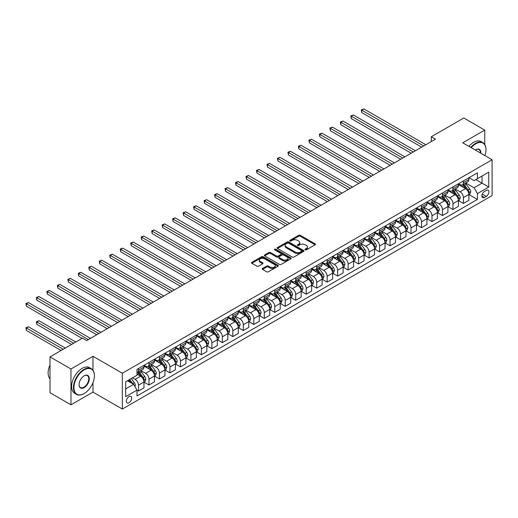 <?xml version="1.0" encoding="UTF-8"?>
<svg xmlns="http://www.w3.org/2000/svg" width="518" height="518" viewBox="0 0 518 518"><rect width="100%" height="100%" fill="white"/><g stroke="black" fill="none" stroke-linecap="round" stroke-linejoin="round"><path stroke-width="0.78" d="M305.225 249.851A0.816 0.473 0 0 0 306.378 249.851L315.119 244.8A1.165 0.673 0 0 0 315.462 244.328A1.165 0.673 0 0 0 315.119 243.855L300.304 235.301A1.165 0.673 0 0 0 298.659 235.301L289.918 240.346A0.816 0.473 0 0 0 289.679 240.682A0.816 0.473 0 0 0 289.918 241.012A0.816 0.473 0 0 0 291.071 241.012L292.197 240.358A3.723 2.15 0 0 1 297.468 240.358L298.705 241.071A3.723 2.15 0 0 1 299.792 242.592A3.723 2.15 0 0 1 298.705 244.114L297.572 244.768A0.816 0.473 0 0 0 297.332 245.098A0.816 0.473 0 0 0 297.572 245.435A0.816 0.473 0 0 0 298.724 245.435L299.857 244.781A3.723 2.15 0 0 1 305.121 244.781L306.358 245.493A3.723 2.15 0 0 1 307.446 247.015A3.723 2.15 0 0 1 306.358 248.536L305.225 249.184A0.816 0.473 0 0 0 304.985 249.521A0.816 0.473 0 0 0 305.225 249.851L305.225 249.184M129.034 402.764A3.794 2.189 120 0 0 131.514 399.423A3.794 2.189 120 0 0 130.931 396.38A3.794 2.189 120 0 0 129.034 396.568A3.794 2.189 120 0 0 126.554 399.915A3.794 2.189 120 0 0 127.137 402.952A3.794 2.189 120 0 0 129.034 402.764M262.529 268.466A1.165 0.673 0 0 0 262.186 268.939A1.165 0.673 0 0 0 262.529 269.418L266.686 271.814A1.165 0.673 0 0 0 268.33 271.814L278.043 266.213A1.165 0.673 0 0 0 278.386 265.734A1.165 0.673 0 0 0 278.043 265.261L263.228 256.708A1.165 0.673 0 0 0 261.584 256.708L251.871 262.315A1.165 0.673 0 0 0 251.528 262.788A1.165 0.673 0 0 0 251.871 263.267L256.889 266.161A1.165 0.673 0 0 0 258.54 266.161L262.697 263.766A1.165 0.673 0 0 0 263.034 263.286A1.165 0.673 0 0 0 262.697 262.814L260.204 261.376A3.114 1.8 0 0 1 259.291 260.107A3.114 1.8 0 0 1 261.214 258.443A3.114 1.8 0 0 1 264.607 258.832L274.359 264.465A3.114 1.8 0 0 1 275.272 265.734A3.114 1.8 0 0 1 273.349 267.398A3.114 1.8 0 0 1 269.956 267.003L268.33 266.071A1.165 0.673 0 0 0 266.686 266.071L262.529 268.466L262.529 269.418L266.686 267.035L266.686 266.071M92.981 356.293L70.966 368.997L50.006 356.896L50.006 392.722L70.966 404.823L92.981 392.113L122.326 409.058L122.326 373.232L92.981 356.293L92.981 370.24M484.764 144.483L484.764 130.096L462.755 142.806L492.1 159.745L122.326 373.232M484.764 130.096L463.798 117.994L431.313 136.752L431.313 141.595M50.006 356.896L82.498 338.137L86.687 340.559L435.502 139.174L431.313 136.752M292.281 257.038A1.165 0.673 0 0 0 293.926 257.038L303.639 251.431A1.165 0.673 0 0 0 303.982 250.958A1.165 0.673 0 0 0 303.639 250.479L288.824 241.932A1.165 0.673 0 0 0 287.179 241.932L277.467 247.533A1.165 0.673 0 0 0 277.124 248.012A1.165 0.673 0 0 0 277.467 248.485L292.281 257.038M274.954 250.026A0.816 0.473 0 0 1 275.783 250.142L275.783 249.177L290.844 257.873A1.165 0.673 0 0 1 291.181 258.346A1.165 0.673 0 0 1 290.844 258.819L281.132 264.426A1.165 0.673 0 0 1 279.487 264.426L264.672 255.873L264.672 254.927A1.165 0.673 0 0 0 264.329 255.4A1.165 0.673 0 0 0 264.672 255.873M264.672 254.927L268.823 252.525A1.165 0.673 0 0 1 270.474 252.525L276.482 255.996A1.165 0.673 0 0 0 278.127 255.996L280.885 254.403A1.165 0.673 0 0 0 281.222 253.924A1.165 0.673 0 0 0 280.885 253.451L274.631 249.838A0.816 0.473 0 0 1 274.391 249.508A0.816 0.473 0 0 1 274.89 249.074A0.816 0.473 0 0 1 275.783 249.177M486.311 190.391L484.472 191.459A3.678 2.124 120 0 0 482.07 194.697A3.678 2.124 120 0 0 482.634 197.643A3.678 2.124 120 0 0 484.472 197.462L486.311 196.393A3.678 2.124 120 0 0 488.714 193.156A3.678 2.124 120 0 0 488.15 190.21A3.678 2.124 120 0 0 486.311 190.391M122.326 409.058L492.1 195.571L492.1 159.745M468.997 177.68L474.074 180.614L477.428 178.678L477.428 172.818L136.998 369.36L136.998 375.22L125.68 381.753L125.68 396.665L136.998 390.132L136.998 395.985L477.428 199.443L477.428 193.59L474.074 187.775L465.734 182.964M477.428 178.678L488.746 172.138L488.746 187.05L477.428 193.59M70.966 368.997L70.966 404.823M475.835 179.597L482.038 183.178L482.038 176.016L488.746 172.138M474.074 187.775L482.038 183.178L488.746 187.05M125.68 388.921L133.644 384.324L127.441 380.736M136.998 390.177L138.507 391.051L138.507 385.191A4.746 2.739 -120 0 0 135.153 379.383L132.472 377.836M138.507 391.051L143.959 387.904L143.959 382.044A4.746 2.739 -120 0 0 140.605 376.236L136.998 374.158M144.088 382.167L148.99 384.997L148.99 379.144A4.746 2.739 -120 0 0 145.636 373.329L140.818 370.551M148.99 384.997L154.442 381.85L154.442 375.997A4.746 2.739 -120 0 0 151.088 370.182L143.959 366.071M154.565 376.113L159.473 378.949L159.473 373.089A4.746 2.739 -120 0 0 156.119 367.281L151.301 364.497M159.473 378.949L164.925 375.803L164.925 369.943A4.746 2.739 -120 0 0 161.571 364.135L154.442 360.016M165.048 370.066L169.949 372.895L169.949 367.035A4.746 2.739 -120 0 0 166.595 361.227L161.784 358.45M169.949 372.895L175.401 369.748L175.401 363.895A4.746 2.739 -120 0 0 172.047 358.08L164.925 353.969M175.531 364.012L180.432 366.848L180.432 360.988A4.746 2.739 -120 0 0 177.078 355.18L172.261 352.395M180.432 366.848L185.884 363.701L185.884 357.841A4.746 2.739 -120 0 0 182.53 352.033L175.401 347.915M186.007 357.964L190.915 360.793L190.915 354.934A4.746 2.739 -120 0 0 187.561 349.126L182.744 346.348M190.915 360.793L196.367 357.647L196.367 351.787A4.746 2.739 -120 0 0 193.013 345.979L185.884 341.867M196.49 351.91L201.398 354.739L201.398 348.886A4.746 2.739 -120 0 0 198.044 343.078L193.227 340.294M201.398 354.739L206.844 351.599L206.844 345.739A4.746 2.739 -120 0 0 203.49 339.931L196.367 335.813M206.973 345.862L211.875 348.692L211.875 342.832A4.746 2.739 -120 0 0 208.521 337.024L203.71 334.246M211.875 348.692L217.327 345.545L217.327 339.685A4.746 2.739 -120 0 0 213.973 333.877L206.844 329.765M217.45 339.808L222.358 342.638L222.358 336.784A4.746 2.739 -120 0 0 219.004 330.976L214.187 328.192M222.358 342.638L227.81 339.491L227.81 333.637A4.746 2.739 -120 0 0 224.456 327.829L217.327 323.711M227.933 333.754L232.841 336.59L232.841 330.73A4.746 2.739 -120 0 0 229.487 324.922L224.67 322.144M232.841 336.59L238.286 333.443L238.286 327.583A4.746 2.739 -120 0 0 234.932 321.775L227.81 317.663M238.416 327.706L243.318 330.536L243.318 324.682A4.746 2.739 -120 0 0 239.964 318.868L235.153 316.09M243.318 330.536L248.769 327.389L248.769 321.536A4.746 2.739 -120 0 0 245.415 315.721L238.286 311.609M248.899 321.652L253.801 324.488L253.801 318.628A4.746 2.739 -120 0 0 250.447 312.82L245.629 310.042M253.801 324.488L259.253 321.341L259.253 315.481A4.746 2.739 -120 0 0 255.898 309.673L248.769 305.555M259.376 315.604L264.284 318.434L264.284 312.581A4.746 2.739 -120 0 0 260.93 306.766L256.112 303.988M264.284 318.434L269.736 315.287L269.736 309.434A4.746 2.739 -120 0 0 266.381 303.619L259.253 299.508M269.859 309.55L274.767 312.386L274.767 306.526A4.746 2.739 -120 0 0 271.413 300.718L266.595 297.934M274.767 312.386L280.212 309.24L280.212 303.38A4.746 2.739 -120 0 0 276.858 297.572L269.736 293.453M280.342 303.503L285.243 306.332L285.243 300.472A4.746 2.739 -120 0 0 281.889 294.664L277.078 291.887M285.243 306.332L290.695 303.185L290.695 297.326A4.746 2.739 -120 0 0 287.341 291.517L280.212 287.406M290.818 297.449L295.726 300.285L295.726 294.425A4.746 2.739 -120 0 0 292.372 288.617L287.555 285.832M295.726 300.285L301.178 297.138L301.178 291.278A4.746 2.739 -120 0 0 297.824 285.47L290.695 281.352M301.301 291.401L306.209 294.23L306.209 288.371A4.746 2.739 -120 0 0 302.855 282.563L298.038 279.785M306.209 294.23L311.655 291.084L311.655 285.224A4.746 2.739 -120 0 0 308.301 279.416L301.178 275.304M311.784 285.347L316.686 288.176L316.686 282.323A4.746 2.739 -120 0 0 313.332 276.515L308.521 273.731M316.686 288.176L322.138 285.029L322.138 279.176A4.746 2.739 -120 0 0 318.784 273.368L311.655 269.25M322.261 279.299L327.169 282.129L327.169 276.269A4.746 2.739 -120 0 0 323.815 270.461L318.997 267.683M327.169 282.129L332.621 278.982L332.621 273.122A4.746 2.739 -120 0 0 329.267 267.314L322.138 263.202M332.744 273.245L337.652 276.075L337.652 270.221A4.746 2.739 -120 0 0 334.298 264.407L329.48 261.629M337.652 276.075L343.097 272.928L343.097 267.074A4.746 2.739 -120 0 0 339.75 261.266L332.621 257.148M343.227 267.191L348.128 270.027L348.128 264.167A4.746 2.739 -120 0 0 344.774 258.359L339.963 255.581M348.128 270.027L353.58 266.88L353.58 261.02A4.746 2.739 -120 0 0 350.226 255.212L343.097 251.094M353.71 261.143L358.611 263.973L358.611 258.119A4.746 2.739 -120 0 0 355.257 252.305L350.44 249.527M358.611 263.973L364.063 260.826L364.063 254.973A4.746 2.739 -120 0 0 360.709 249.158L353.58 245.046M364.186 255.089L369.094 257.925L369.094 252.065A4.746 2.739 -120 0 0 365.74 246.257L360.923 243.473M369.094 257.925L374.546 254.778L374.546 248.918A4.746 2.739 -120 0 0 371.192 243.11L364.063 238.992M374.669 249.041L379.577 251.871L379.577 246.011A4.746 2.739 -120 0 0 376.223 240.203L371.406 237.425M379.577 251.871L385.023 248.724L385.023 242.864A4.746 2.739 -120 0 0 381.669 237.056L374.546 232.945M385.152 242.987L390.054 245.823L390.054 239.964A4.746 2.739 -120 0 0 386.7 234.155L381.889 231.371M390.054 245.823L395.506 242.677L395.506 236.817A4.746 2.739 -120 0 0 392.152 231.009L385.023 226.89M395.629 236.94L400.537 239.769L400.537 233.909A4.746 2.739 -120 0 0 397.183 228.101L392.366 225.324M400.537 239.769L405.989 236.622L405.989 230.763A4.746 2.739 -120 0 0 402.635 224.954L395.506 220.843M406.112 230.886L411.02 233.715L411.02 227.862A4.746 2.739 -120 0 0 407.666 222.054L402.849 219.269M411.02 233.715L416.466 230.575L416.466 224.715A4.746 2.739 -120 0 0 413.111 218.907L405.989 214.789M416.595 224.838L421.497 227.667L421.497 221.808A4.746 2.739 -120 0 0 418.143 216L413.332 213.222M421.497 227.667L426.949 224.521L426.949 218.661A4.746 2.739 -120 0 0 423.594 212.853L416.466 208.741M427.078 218.784L431.98 221.613L431.98 215.76A4.746 2.739 -120 0 0 428.626 209.952L423.808 207.168M431.98 221.613L437.432 218.466L437.432 212.613A4.746 2.739 -120 0 0 434.078 206.805L426.949 202.687M437.555 212.73L442.463 215.566L442.463 209.706A4.746 2.739 -120 0 0 439.109 203.898L434.291 201.12M442.463 215.566L447.915 212.419L447.915 206.559A4.746 2.739 -120 0 0 444.561 200.751L437.432 196.639M448.038 206.682L452.946 209.512L452.946 203.658A4.746 2.739 -120 0 0 449.592 197.844L444.774 195.066M452.946 209.512L458.391 206.365L458.391 200.511A4.746 2.739 -120 0 0 455.037 194.697L447.915 190.585M458.521 200.628L463.422 203.464L463.422 197.604A4.746 2.739 -120 0 0 460.068 191.796L455.257 189.012M463.422 203.464L468.874 200.317L468.874 194.457A4.746 2.739 -120 0 0 465.52 188.649L458.391 184.531M458.521 183.735L460.068 184.628A4.746 2.739 -120 0 0 462.445 184.868A4.746 2.739 -120 0 0 463.422 182.692L463.422 180.905M448.038 189.789L449.592 190.682A4.746 2.739 -120 0 0 451.961 190.915A4.746 2.739 -120 0 0 452.946 188.746L452.946 186.953M437.555 195.836L439.109 196.73A4.746 2.739 -120 0 0 441.478 196.969A4.746 2.739 -120 0 0 442.463 194.794L442.463 193.007M427.078 201.891L428.626 202.784A4.746 2.739 -120 0 0 430.995 203.017A4.746 2.739 -120 0 0 431.98 200.848L431.98 199.054M416.595 207.938L418.143 208.838A4.746 2.739 -120 0 0 420.519 209.071A4.746 2.739 -120 0 0 421.497 206.896L421.497 205.109M406.112 213.992L407.666 214.886A4.746 2.739 -120 0 0 410.036 215.119A4.746 2.739 -120 0 0 411.02 212.95L411.02 211.156M395.629 220.04L397.183 220.94A4.746 2.739 -120 0 0 399.553 221.173A4.746 2.739 -120 0 0 400.537 219.004L400.537 217.21M385.152 226.094L386.7 226.988A4.746 2.739 -120 0 0 389.076 227.221A4.746 2.739 -120 0 0 390.054 225.052L390.054 223.264M374.669 232.142L376.223 233.042A4.746 2.739 -120 0 0 378.593 233.275A4.746 2.739 -120 0 0 379.577 231.106L379.577 229.312M364.186 238.196L365.74 239.089A4.746 2.739 -120 0 0 368.11 239.329A4.746 2.739 -120 0 0 369.094 237.153L369.094 235.366M353.71 244.25L355.257 245.143A4.746 2.739 -120 0 0 357.627 245.377A4.746 2.739 -120 0 0 358.611 243.207L358.611 241.414M343.227 250.298L344.774 251.191A4.746 2.739 -120 0 0 347.151 251.431A4.746 2.739 -120 0 0 348.128 249.255L348.128 247.468M332.744 256.352L334.298 257.245A4.746 2.739 -120 0 0 336.668 257.478A4.746 2.739 -120 0 0 337.652 255.309L337.652 253.516M322.261 262.399L323.815 263.299A4.746 2.739 -120 0 0 326.185 263.532A4.746 2.739 -120 0 0 327.169 261.357L327.169 259.57M311.784 268.454L313.332 269.347A4.746 2.739 -120 0 0 315.708 269.58A4.746 2.739 -120 0 0 316.686 267.411L316.686 265.617M301.301 274.501L302.855 275.401A4.746 2.739 -120 0 0 305.225 275.634A4.746 2.739 -120 0 0 306.209 273.465L306.209 271.672M290.818 280.555L292.372 281.449A4.746 2.739 -120 0 0 294.742 281.682A4.746 2.739 -120 0 0 295.726 279.513L295.726 277.719M280.342 286.603L281.889 287.503A4.746 2.739 -120 0 0 284.265 287.736A4.746 2.739 -120 0 0 285.243 285.567L285.243 283.773M269.859 292.657L271.413 293.551A4.746 2.739 -120 0 0 273.782 293.79A4.746 2.739 -120 0 0 274.767 291.615L274.767 289.827M259.376 298.705L260.93 299.605A4.746 2.739 -120 0 0 263.299 299.838A4.746 2.739 -120 0 0 264.284 297.669L264.284 295.875M248.899 304.759L250.447 305.652A4.746 2.739 -120 0 0 252.816 305.892A4.746 2.739 -120 0 0 253.801 303.716L253.801 301.929M238.416 310.813L239.964 311.706A4.746 2.739 -120 0 0 242.34 311.94A4.746 2.739 -120 0 0 243.318 309.77L243.318 307.977M227.933 316.861L229.487 317.754A4.746 2.739 -120 0 0 231.857 317.994A4.746 2.739 -120 0 0 232.841 315.818L232.841 314.031M217.45 322.915L219.004 323.808A4.746 2.739 -120 0 0 221.374 324.041A4.746 2.739 -120 0 0 222.358 321.872L222.358 320.079M206.973 328.962L208.521 329.862A4.746 2.739 -120 0 0 210.897 330.096A4.746 2.739 -120 0 0 211.875 327.926L211.875 326.133M196.49 335.016L198.044 335.91A4.746 2.739 -120 0 0 200.414 336.143A4.746 2.739 -120 0 0 201.398 333.974L201.398 332.18M186.007 341.064L187.561 341.964A4.746 2.739 -120 0 0 189.931 342.197A4.746 2.739 -120 0 0 190.915 340.028L190.915 338.235M175.531 347.118L177.078 348.012A4.746 2.739 -120 0 0 179.448 348.251A4.746 2.739 -120 0 0 180.432 346.076L180.432 344.289M165.048 353.166L166.595 354.066A4.746 2.739 -120 0 0 168.972 354.299A4.746 2.739 -120 0 0 169.949 352.13L169.949 350.336M154.565 359.22L156.119 360.114A4.746 2.739 -120 0 0 158.489 360.353A4.746 2.739 -120 0 0 159.473 358.178L159.473 356.39M144.082 365.274L145.636 366.168A4.746 2.739 -120 0 0 148.006 366.401A4.746 2.739 -120 0 0 148.99 364.232L148.99 362.438M468.997 194.58L477.428 199.443M462.445 184.868L467.89 181.721A4.746 2.739 -120 0 0 468.874 179.545L468.874 177.758M451.961 190.915L457.413 187.769A4.746 2.739 -120 0 0 458.391 185.599L458.391 183.806M441.478 196.969L446.93 193.823A4.746 2.739 -120 0 0 447.915 191.647L447.915 189.86M430.995 203.017L436.447 199.87A4.746 2.739 -120 0 0 437.432 197.701L437.432 195.908M420.519 209.071L425.964 205.924A4.746 2.739 -120 0 0 426.949 203.755L426.949 201.962M410.036 215.119L415.488 211.972A4.746 2.739 -120 0 0 416.466 209.803L416.466 208.009M399.553 221.173L405.005 218.026A4.746 2.739 -120 0 0 405.989 215.857L405.989 214.064M389.076 227.221L394.522 224.08A4.746 2.739 -120 0 0 395.506 221.905L395.506 220.118M378.593 233.275L384.045 230.128A4.746 2.739 -120 0 0 385.023 227.959L385.023 226.165M368.11 239.329L373.562 236.182A4.746 2.739 -120 0 0 374.546 234.006L374.546 232.219M357.627 245.377L363.079 242.23A4.746 2.739 -120 0 0 364.063 240.061L364.063 238.267M347.151 251.431L352.596 248.284A4.746 2.739 -120 0 0 353.58 246.108L353.58 244.321M336.668 257.478L342.12 254.332A4.746 2.739 -120 0 0 343.097 252.162L343.097 250.369M326.185 263.532L331.637 260.386A4.746 2.739 -120 0 0 332.621 258.21L332.621 256.423M315.708 269.58L321.154 266.433A4.746 2.739 -120 0 0 322.138 264.264L322.138 262.471M305.225 275.634L310.677 272.487A4.746 2.739 -120 0 0 311.655 270.318L311.655 268.525M294.742 281.682L300.194 278.535A4.746 2.739 -120 0 0 301.178 276.366L301.178 274.572M284.265 287.736L289.711 284.589A4.746 2.739 -120 0 0 290.695 282.42L290.695 280.626M273.782 293.79L279.234 290.643A4.746 2.739 -120 0 0 280.212 288.468L280.212 286.681M263.299 299.838L268.751 296.691A4.746 2.739 -120 0 0 269.736 294.522L269.736 292.728M252.816 305.892L258.268 302.745A4.746 2.739 -120 0 0 259.253 300.569L259.253 298.782M242.34 311.94L247.785 308.793A4.746 2.739 -120 0 0 248.769 306.624L248.769 304.83M231.857 317.994L237.309 314.847A4.746 2.739 -120 0 0 238.286 312.671L238.286 310.884M221.374 324.041L226.826 320.895A4.746 2.739 -120 0 0 227.81 318.725L227.81 316.932M210.897 330.096L216.343 326.949A4.746 2.739 -120 0 0 217.327 324.78L217.327 322.986M200.414 336.143L205.866 332.996A4.746 2.739 -120 0 0 206.844 330.827L206.844 329.034M189.931 342.197L195.383 339.05A4.746 2.739 -120 0 0 196.367 336.881L196.367 335.088M179.448 348.251L184.9 345.105A4.746 2.739 -120 0 0 185.884 342.929L185.884 341.142M168.972 354.299L174.417 351.152A4.746 2.739 -120 0 0 175.401 348.983L175.401 347.19M158.489 360.353L163.941 357.206A4.746 2.739 -120 0 0 164.925 355.031L164.925 353.244M148.006 366.401L153.457 363.254A4.746 2.739 -120 0 0 154.442 361.085L154.442 359.291M136.998 372.643A4.746 2.739 -120 0 0 137.529 372.455L142.974 369.308A4.746 2.739 -120 0 0 143.959 367.132L143.959 365.345M137.529 372.455A4.746 2.739 -120 0 0 138.507 370.279L138.507 368.492M133.644 384.324L136.998 390.132M92.981 392.113L92.981 382.64M305.549 249.967L306.358 249.501A3.723 2.15 0 0 0 307.446 247.98L307.446 247.015M299.792 242.592L299.792 243.564A3.723 2.15 0 0 1 298.705 245.085L297.895 245.545M315.106 244.813L300.304 236.266A1.165 0.673 0 0 0 298.659 236.266L290.242 241.129M303.626 251.444L288.824 242.897A1.165 0.673 0 0 0 287.179 242.897L277.486 248.498M301.58 251.288A0.816 0.473 0 0 0 301.819 250.958A0.816 0.473 0 0 0 301.58 250.621L288.578 243.117A0.816 0.473 0 0 0 287.425 243.117L286.234 243.803A3.723 2.15 0 0 0 285.14 245.325A3.723 2.15 0 0 0 286.234 246.846L295.124 251.981A3.723 2.15 0 0 0 300.388 251.981L301.58 251.288L301.58 252.26A0.816 0.473 0 0 0 301.819 251.923L301.819 250.958M285.14 245.325L285.14 246.296A3.723 2.15 0 0 0 286.234 247.818L286.234 246.846M301.58 252.26L300.388 252.946A3.723 2.15 0 0 1 295.124 252.946L286.234 247.818M264.685 255.886L268.823 253.496L268.823 252.525M281.222 253.924L281.222 254.895A1.165 0.673 0 0 1 280.885 255.368L278.127 256.96A1.165 0.673 0 0 1 276.482 256.96L270.474 253.496A1.165 0.673 0 0 0 268.823 253.496M275.783 250.142L290.825 258.832M282.711 259.596A3.114 1.8 0 0 0 286.104 259.984A3.114 1.8 0 0 0 288.027 258.32A3.114 1.8 0 0 0 287.114 257.051L283.683 255.07A1.165 0.673 0 0 0 282.038 255.07L279.28 256.656A1.165 0.673 0 0 0 278.937 257.135A1.165 0.673 0 0 0 279.28 257.608L282.711 259.596L282.711 260.56A3.114 1.8 0 0 0 286.104 260.949A3.114 1.8 0 0 0 288.027 259.291L288.027 258.32M278.937 257.135L278.937 258.1A1.165 0.673 0 0 0 279.28 258.579L279.28 257.608M282.711 260.56L279.28 258.579M275.272 265.734L275.272 266.705A3.114 1.8 0 0 1 273.349 268.363A3.114 1.8 0 0 1 269.956 267.974L268.33 267.035A1.165 0.673 0 0 0 266.686 267.035M259.291 260.107L259.291 261.072A3.114 1.8 0 0 0 260.204 262.341L260.204 261.376M262.697 262.814L262.697 263.766L260.204 262.341M278.043 265.261L278.043 266.213L263.228 257.673A1.165 0.673 0 0 0 261.584 257.673L251.884 263.274L251.871 262.315M468.874 194.651L469.878 194.069L470.72 191.647A3.14 1.813 -120 0 0 469.716 188.973L466.291 184.402A9.071 5.238 -120 0 0 465.3 183.217M461.894 186.551A9.071 5.238 -120 0 0 460.036 184.609M468.589 192.728L469.023 191.783A3.14 1.813 -120 0 0 468.123 189.892L464.698 185.321A9.071 5.238 -120 0 0 463.707 184.136M462.865 184.622A7.53 4.345 60 0 1 464.096 186.027L466.996 189.899M361.758 136.778L400.705 159.266L340.792 124.676L340.792 122.254L342.89 121.044L404.895 156.844M462.697 184.719A9.071 5.238 60 0 1 463.688 185.904L465.967 188.94M423.763 145.953L361.758 110.153L363.856 108.942L425.861 144.742M421.665 147.164L361.758 112.574L361.758 110.153L361.299 109.887L363.856 108.942M361.758 112.574L361.299 109.887M458.391 200.706L459.401 200.123L460.237 197.701A3.14 1.813 -120 0 0 459.233 195.027L455.808 190.449A9.071 5.238 -120 0 0 454.817 189.264M451.411 192.605A9.071 5.238 -120 0 0 449.553 190.663M458.106 198.776L458.54 197.837A3.14 1.813 -120 0 0 457.64 195.946L454.215 191.369A9.071 5.238 -120 0 0 453.224 190.184M452.382 190.676A7.53 4.345 60 0 1 453.619 192.081L456.513 195.946M351.275 142.832L390.222 165.313L330.316 130.724L330.316 128.309L332.407 127.098L394.418 162.892M452.22 190.766A9.071 5.238 60 0 1 453.211 191.951L455.484 194.995M447.915 206.753L448.918 206.17L449.753 203.755A3.14 1.813 -120 0 0 448.756 201.075L445.325 196.503A9.071 5.238 -120 0 0 444.34 195.318M440.928 198.659A9.071 5.238 -120 0 0 439.07 196.71M447.623 204.83L448.057 203.885A3.14 1.813 -120 0 0 447.157 201.994L443.732 197.423A9.071 5.238 -120 0 0 442.741 196.238M441.899 196.723A7.53 4.345 60 0 1 443.136 198.129L446.037 202.001M340.792 148.88L379.739 171.367L319.833 136.778L319.833 134.356L321.931 133.145L383.935 168.946M441.737 196.821A9.071 5.238 60 0 1 442.728 198.005L445.007 201.042M437.432 212.807L438.435 212.225L439.277 209.803A3.14 1.813 -120 0 0 438.273 207.129L434.848 202.557A9.071 5.238 -120 0 0 433.857 201.366M430.452 204.707A9.071 5.238 -120 0 0 428.593 202.765M437.147 210.878L437.58 209.939A3.14 1.813 -120 0 0 436.68 208.048L433.255 203.477A9.071 5.238 -120 0 0 432.265 202.285M431.416 202.778A7.53 4.345 60 0 1 432.653 204.183L435.554 208.055M330.316 154.934L369.263 177.415L309.35 142.826L309.35 140.41L311.447 139.2L373.452 175M431.254 202.868A9.071 5.238 60 0 1 432.245 204.053L434.524 207.096M413.28 152.001L351.275 116.2L353.373 114.996L415.378 150.79M411.188 153.211L351.275 118.622L351.275 116.2L350.815 115.935L353.373 114.996M351.275 118.622L350.815 115.935M402.803 158.055L340.332 121.989L342.89 121.044M340.792 124.676L340.332 121.989M392.32 164.102L329.849 128.037L332.407 127.098M330.316 130.724L329.849 128.037M426.949 218.855L427.959 218.272L428.794 215.857A3.14 1.813 -120 0 0 427.79 213.176L424.365 208.605A9.071 5.238 -120 0 0 423.374 207.42M419.969 210.761A9.071 5.238 -120 0 0 418.11 208.812M426.664 216.932L427.097 215.987A3.14 1.813 -120 0 0 426.197 214.096L422.772 209.525A9.071 5.238 -120 0 0 421.781 208.34M420.94 208.825A7.53 4.345 60 0 1 422.176 210.23L425.071 214.102M319.833 160.981L358.78 183.469L298.873 148.88L298.873 146.458L300.964 145.247L362.976 181.047M420.778 208.922A9.071 5.238 60 0 1 421.769 210.107L424.041 213.144M381.837 170.157L319.373 134.091L321.931 133.145M319.833 136.778L319.373 134.091M484.913 155.594A14.465 8.353 120 0 0 485.981 149.728A14.465 8.353 120 0 0 475.751 143.823A14.465 8.353 120 0 0 471.199 147.682M470.758 147.429A14.821 8.56 -60 0 1 475.498 143.382A14.821 8.56 -60 0 1 482.912 142.651A14.821 8.56 -60 0 1 485.981 149.437A14.821 8.56 -60 0 1 485.981 149.585M475.271 150.032A7.233 4.176 -60 0 1 475.751 149.728L475.751 149.728A7.233 4.176 -60 0 1 480.84 153.25M468.913 146.361A14.821 8.56 -60 0 1 473.653 142.321A14.821 8.56 -60 0 1 481.067 141.589L482.912 142.651M480.354 152.965A6.876 3.969 120 0 0 478.936 149.534A6.876 3.969 120 0 0 475.621 149.806M83.922 393.667L84.175 393.518A14.465 8.353 120 0 0 94.406 375.803A14.465 8.353 120 0 0 84.175 369.897A14.465 8.353 120 0 0 73.944 387.613A14.465 8.353 120 0 0 84.175 393.518L83.922 393.667A14.821 8.56 -60 0 1 76.515 394.399A14.821 8.56 -60 0 1 74.242 382.524A14.821 8.56 -60 0 1 83.922 369.457A14.821 8.56 -60 0 1 91.336 368.725A14.821 8.56 -60 0 1 94.406 375.511A14.821 8.56 -60 0 1 94.406 375.654M84.175 387.613A7.233 4.176 -60 0 1 79.06 384.66A7.233 4.176 -60 0 1 84.175 375.803L84.175 375.803A7.233 4.176 -60 0 1 89.29 378.755A7.233 4.176 -60 0 1 84.175 387.613M79.06 384.511A6.876 3.969 120 0 0 80.484 387.516A6.876 3.969 120 0 0 83.922 387.179A6.876 3.969 120 0 0 88.416 381.118A6.876 3.969 120 0 0 87.361 375.608A6.876 3.969 120 0 0 84.046 375.874M76.515 394.399L74.67 393.33A14.821 8.56 -60 0 1 72.397 381.455A14.821 8.56 -60 0 1 82.077 368.395A14.821 8.56 -60 0 1 89.491 367.657L91.336 368.725M50.006 378.833A14.821 8.56 -60 0 1 50.006 364.976M416.466 224.909L417.476 224.326L418.311 221.905A3.14 1.813 -120 0 0 417.307 219.231L413.882 214.659A9.071 5.238 -120 0 0 412.891 213.474M409.485 216.809A9.071 5.238 -120 0 0 407.627 214.866M416.181 222.986L416.614 222.041A3.14 1.813 -120 0 0 415.714 220.15L412.289 215.579A9.071 5.238 -120 0 0 411.298 214.394M410.457 214.879A7.53 4.345 60 0 1 411.693 216.284L414.594 220.156M309.35 167.036L348.297 189.517L288.39 154.934L288.39 152.512L290.488 151.301L352.493 187.102M410.295 214.97A9.071 5.238 60 0 1 411.286 216.155L413.565 219.198M405.989 230.957L406.993 230.38L407.834 227.959A3.14 1.813 -120 0 0 406.831 225.278L403.405 220.707A9.071 5.238 -120 0 0 402.415 219.522M399.002 222.863A9.071 5.238 -120 0 0 397.151 220.921M405.704 229.034L406.138 228.088A3.14 1.813 -120 0 0 405.238 226.204L401.813 221.626A9.071 5.238 -120 0 0 400.822 220.441M399.974 220.927A7.53 4.345 60 0 1 401.21 222.332L404.111 226.204M298.873 173.083L337.82 195.571L277.907 160.981L277.907 158.56L280.005 157.349L342.01 193.149M399.812 221.024A9.071 5.238 60 0 1 400.802 222.209L403.082 225.252M395.506 237.011L396.51 236.428L397.351 234.006A3.14 1.813 -120 0 0 396.348 231.332L392.922 226.761A9.071 5.238 -120 0 0 391.932 225.576M388.526 228.911A9.071 5.238 -120 0 0 386.668 226.968M395.221 235.088L395.655 234.142A3.14 1.813 -120 0 0 394.755 232.252L391.33 227.68A9.071 5.238 -120 0 0 390.339 226.495M389.497 226.981A7.53 4.345 60 0 1 390.727 228.386L393.628 232.258M288.39 179.137L327.337 201.625L267.424 167.036L267.424 164.614L269.522 163.403L331.526 199.203M389.335 227.072A9.071 5.238 60 0 1 390.319 228.257L392.599 231.3M385.023 243.059L386.033 242.482L386.868 240.061A3.14 1.813 -120 0 0 385.865 237.386L382.439 232.809A9.071 5.238 -120 0 0 381.449 231.624M378.043 234.965A9.071 5.238 -120 0 0 376.185 233.022M384.738 241.135L385.172 240.197A3.14 1.813 -120 0 0 384.272 238.306L380.847 233.728A9.071 5.238 -120 0 0 379.856 232.543M379.014 233.035A7.53 4.345 60 0 1 380.251 234.44L383.152 238.306M277.907 185.185L316.854 207.673L256.947 173.083L256.947 170.662L259.039 169.451L321.05 205.251M378.852 233.126A9.071 5.238 60 0 1 379.843 234.311L382.116 237.354M374.546 249.113L375.55 248.53L376.385 246.108A3.14 1.813 -120 0 0 375.388 243.434L371.956 238.863A9.071 5.238 -120 0 0 370.972 237.678M367.56 241.012A9.071 5.238 -120 0 0 365.708 239.07M374.255 247.19L374.689 246.244A3.14 1.813 -120 0 0 373.795 244.354L370.364 239.782A9.071 5.238 -120 0 0 369.379 238.597M368.531 239.083A7.53 4.345 60 0 1 369.768 240.488L372.669 244.36M267.424 191.239L306.371 213.727L246.464 179.137L246.464 176.716L248.562 175.505L310.567 211.305M368.369 239.18A9.071 5.238 60 0 1 369.36 240.365L371.639 243.402M371.361 176.204L308.89 140.145L311.447 139.2M309.35 142.826L308.89 140.145M360.878 182.258L298.407 146.193L300.964 145.247M298.873 148.88L298.407 146.193M350.395 188.312L287.93 152.247L290.488 151.301M288.39 154.934L287.93 152.247M339.912 194.36L277.447 158.294L280.005 157.349M277.907 160.981L277.447 158.294M329.435 200.414L266.964 164.348L269.522 163.403M267.424 167.036L266.964 164.348M364.063 255.167L365.067 254.584L365.909 252.162A3.14 1.813 -120 0 0 364.905 249.488L361.48 244.91A9.071 5.238 -120 0 0 360.489 243.725M357.083 247.067A9.071 5.238 -120 0 0 355.225 245.124M363.778 253.237L364.212 252.298A3.14 1.813 -120 0 0 363.312 250.408L359.887 245.83A9.071 5.238 -120 0 0 358.896 244.645M358.048 245.137A7.53 4.345 60 0 1 359.285 246.542L362.186 250.408M256.947 197.287L295.895 219.774L235.981 185.185L235.981 182.763L238.079 181.559L300.084 217.353M357.886 245.228A9.071 5.238 60 0 1 358.877 246.413L361.156 249.456M318.952 206.462L256.488 170.396L259.039 169.451M256.947 173.083L256.488 170.396M353.58 261.214L354.59 260.632L355.426 258.21A3.14 1.813 -120 0 0 354.422 255.536L350.997 250.965A9.071 5.238 -120 0 0 350.006 249.78M346.6 253.121A9.071 5.238 -120 0 0 344.742 251.172M353.295 259.291L353.729 258.346A3.14 1.813 -120 0 0 352.829 256.455L349.404 251.884A9.071 5.238 -120 0 0 348.413 250.699M347.572 251.185A7.53 4.345 60 0 1 348.808 252.59L351.703 256.462M246.464 203.341L285.412 225.829L225.505 191.239L225.505 188.817L227.596 187.607L289.607 223.407M347.41 251.282A9.071 5.238 60 0 1 348.4 252.467L350.673 255.504M308.469 212.516L246.005 176.45L248.562 175.505M246.464 179.137L246.005 176.45M343.097 267.269L344.107 266.686L344.943 264.264A3.14 1.813 -120 0 0 343.939 261.59L340.514 257.012A9.071 5.238 -120 0 0 339.523 255.827M336.117 259.168A9.071 5.238 -120 0 0 334.259 257.226M342.812 265.339L343.246 264.4A3.14 1.813 -120 0 0 342.346 262.509L338.921 257.938A9.071 5.238 -120 0 0 337.93 256.747M337.089 257.239A7.53 4.345 60 0 1 338.325 258.644L341.226 262.509M235.981 209.395L274.928 231.876L215.022 197.287L215.022 194.872L217.12 193.661L279.124 229.455M336.927 257.329A9.071 5.238 60 0 1 337.917 258.514L340.196 261.558M297.992 218.564L235.522 182.498L238.079 181.559M235.981 185.185L235.522 182.498M332.621 273.316L333.624 272.733L334.466 270.318A3.14 1.813 -120 0 0 333.462 267.638L330.037 263.066A9.071 5.238 -120 0 0 329.047 261.881M325.641 265.222A9.071 5.238 -120 0 0 323.782 263.274M332.336 271.393L332.77 270.448A3.14 1.813 -120 0 0 331.87 268.557L328.444 263.986A9.071 5.238 -120 0 0 327.454 262.801M326.605 263.286A7.53 4.345 60 0 1 327.842 264.692L330.743 268.564M225.505 215.443L264.452 237.93L204.539 203.341L204.539 200.919L206.637 199.708L268.641 235.509M326.444 263.384A9.071 5.238 60 0 1 327.434 264.568L329.713 267.605M287.509 224.618L225.039 188.552L227.596 187.607M225.505 191.239L225.039 188.552M322.138 279.37L323.141 278.788L323.983 276.366A3.14 1.813 -120 0 0 322.979 273.692L319.554 269.12A9.071 5.238 -120 0 0 318.564 267.929M315.158 271.27A9.071 5.238 -120 0 0 313.299 269.328M321.853 277.441L322.287 276.502A3.14 1.813 -120 0 0 321.387 274.611L317.961 270.04A9.071 5.238 -120 0 0 316.971 268.855M316.129 269.341A7.53 4.345 60 0 1 317.366 270.746L320.26 274.618M215.022 221.497L253.969 243.978L194.062 209.395L194.062 206.973L196.154 205.763L258.158 241.563M315.967 269.431A9.071 5.238 60 0 1 316.951 270.616L319.23 273.659M277.026 230.665L214.562 194.6L217.12 193.661M215.022 197.287L214.562 194.6M311.655 285.418L312.665 284.842L313.5 282.42A3.14 1.813 -120 0 0 312.496 279.739L309.071 275.168A9.071 5.238 -120 0 0 308.08 273.983M304.675 277.324A9.071 5.238 -120 0 0 302.816 275.382M311.37 283.495L311.804 282.55A3.14 1.813 -120 0 0 310.904 280.659L307.478 276.088A9.071 5.238 -120 0 0 306.488 274.903M305.646 275.388A7.53 4.345 60 0 1 306.883 276.793L309.783 280.665M204.539 227.544L243.486 250.032L183.579 215.443L183.579 213.021L185.677 211.81L247.682 247.61M305.484 275.485A9.071 5.238 60 0 1 306.475 276.67L308.754 279.707M266.543 236.72L204.079 200.654L206.637 199.708M204.539 203.341L204.079 200.654M301.178 291.472L302.182 290.889L303.024 288.468A3.14 1.813 -120 0 0 302.02 285.794L298.595 281.222A9.071 5.238 -120 0 0 297.604 280.037M294.192 283.372A9.071 5.238 -120 0 0 292.34 281.429M300.887 289.549L301.327 288.604A3.14 1.813 -120 0 0 300.427 286.713L296.995 282.142A9.071 5.238 -120 0 0 296.011 280.957M295.163 281.442A7.53 4.345 60 0 1 296.4 282.847L299.3 286.719M194.062 233.599L233.009 256.086L173.096 221.497L173.096 219.075L175.194 217.864L237.199 253.665M295.001 281.533A9.071 5.238 60 0 1 295.992 282.718L298.271 285.761M290.695 297.52L291.699 296.943L292.541 294.522A3.14 1.813 -120 0 0 291.537 291.848L288.112 287.27A9.071 5.238 -120 0 0 287.121 286.085M283.715 289.426A9.071 5.238 -120 0 0 281.857 287.484M290.41 295.597L290.844 294.651A3.14 1.813 -120 0 0 289.944 292.767L286.519 288.189A9.071 5.238 -120 0 0 285.528 287.004M284.686 287.49A7.53 4.345 60 0 1 285.917 288.895L288.817 292.767M183.579 239.646L222.526 262.134L162.613 227.544L162.613 225.123L164.711 223.912L226.716 259.712M284.524 287.587A9.071 5.238 60 0 1 285.509 288.772L287.788 291.815M280.212 303.574L281.222 302.991L282.057 300.569A3.14 1.813 -120 0 0 281.054 297.895L277.629 293.324A9.071 5.238 -120 0 0 276.638 292.139M273.232 295.474A9.071 5.238 -120 0 0 271.374 293.531M279.927 301.651L280.361 300.705A3.14 1.813 -120 0 0 279.461 298.815L276.036 294.243A9.071 5.238 -120 0 0 275.045 293.058M274.203 293.544A7.53 4.345 60 0 1 275.44 294.949L278.334 298.821M173.096 245.7L212.043 268.188L152.137 233.599L152.137 231.177L154.228 229.966L216.239 265.766M274.041 293.635A9.071 5.238 60 0 1 275.032 294.826L277.305 297.863M269.736 309.622L270.739 309.045L271.574 306.624A3.14 1.813 -120 0 0 270.577 303.949L267.146 299.372A9.071 5.238 -120 0 0 266.161 298.187M262.749 301.528A9.071 5.238 -120 0 0 260.891 299.585M269.444 307.698L269.878 306.76A3.14 1.813 -120 0 0 268.978 304.869L265.553 300.291A9.071 5.238 -120 0 0 264.562 299.106M263.72 299.598A7.53 4.345 60 0 1 264.957 301.003L267.858 304.869M162.613 251.748L201.56 274.236L141.654 239.646L141.654 237.225L143.751 236.02L205.756 271.814M263.558 299.689A9.071 5.238 60 0 1 264.549 300.874L266.828 303.917M259.253 315.676L260.256 315.093L261.098 312.671A3.14 1.813 -120 0 0 260.094 309.997L256.669 305.426A9.071 5.238 -120 0 0 255.678 304.241M252.272 307.575A9.071 5.238 -120 0 0 250.414 305.633M258.968 313.753L259.401 312.807A3.14 1.813 -120 0 0 258.501 310.917L255.076 306.345A9.071 5.238 -120 0 0 254.085 305.16M253.237 305.646A7.53 4.345 60 0 1 254.474 307.051L257.375 310.923M152.137 257.802L191.084 280.29L131.171 245.7L131.171 243.279L133.268 242.068L195.273 277.868M253.075 305.743A9.071 5.238 60 0 1 254.066 306.928L256.345 309.965M248.769 321.73L249.78 321.147L250.615 318.725A3.14 1.813 -120 0 0 249.611 316.051L246.186 311.473A9.071 5.238 -120 0 0 245.195 310.288M241.789 313.63A9.071 5.238 -120 0 0 239.931 311.687M248.485 319.8L248.918 318.861A3.14 1.813 -120 0 0 248.018 316.971L244.593 312.393A9.071 5.238 -120 0 0 243.602 311.208M242.761 311.7A7.53 4.345 60 0 1 243.997 313.105L246.892 316.971M141.654 263.856L180.601 286.337L120.694 251.748L120.694 249.333L122.785 248.122L184.796 283.916M242.599 311.791A9.071 5.238 60 0 1 243.589 312.976L245.862 316.019M238.286 327.777L239.297 327.195L240.132 324.78A3.14 1.813 -120 0 0 239.128 322.099L235.703 317.528A9.071 5.238 -120 0 0 234.712 316.343M231.306 319.684A9.071 5.238 -120 0 0 229.448 317.735M238.002 325.854L238.435 324.909A3.14 1.813 -120 0 0 237.535 323.018L234.11 318.447A9.071 5.238 -120 0 0 233.119 317.262M232.278 317.748A7.53 4.345 60 0 1 233.514 319.153L236.415 323.025M131.171 269.904L170.118 292.392L110.211 257.802L110.211 255.38L112.309 254.17L174.313 289.97M232.116 317.845A9.071 5.238 60 0 1 233.106 319.03L235.386 322.066M227.81 333.832L228.814 333.249L229.655 330.827A3.14 1.813 -120 0 0 228.652 328.153L225.226 323.582A9.071 5.238 -120 0 0 224.236 322.39M220.823 325.731A9.071 5.238 -120 0 0 218.972 323.789M227.525 331.902L227.959 330.963A3.14 1.813 -120 0 0 227.059 329.072L223.634 324.501A9.071 5.238 -120 0 0 222.643 323.316M221.795 323.802A7.53 4.345 60 0 1 223.031 325.207L225.932 329.079M120.694 275.958L159.641 298.439L99.728 263.85L99.728 261.435L101.826 260.224L163.83 296.024M221.633 323.892A9.071 5.238 60 0 1 222.623 325.077L224.903 328.121M256.067 242.767L193.596 206.708L196.154 205.763M194.062 209.395L193.596 206.708M245.584 248.821L183.119 212.756L185.677 211.81M183.579 215.443L183.119 212.756M235.101 254.875L172.636 218.81L175.194 217.864M173.096 221.497L172.636 218.81M224.624 260.923L162.153 224.857L164.711 223.912M162.613 227.544L162.153 224.857M214.141 266.977L151.67 230.911L154.228 229.966M152.137 233.599L151.67 230.911M203.658 273.025L141.194 236.959L143.751 236.02M141.654 239.646L141.194 236.959M193.182 279.079L130.711 243.013L133.268 242.068M131.171 245.7L130.711 243.013M182.699 285.127L120.228 249.061L122.785 248.122M120.694 251.748L120.228 249.061M217.327 339.879L218.331 339.303L219.172 336.881A3.14 1.813 -120 0 0 218.169 334.201L214.743 329.629A9.071 5.238 -120 0 0 213.753 328.444M210.347 331.785A9.071 5.238 -120 0 0 208.489 329.836M217.042 337.956L217.476 337.011A3.14 1.813 -120 0 0 216.576 335.12L213.151 330.549A9.071 5.238 -120 0 0 212.16 329.364M211.318 329.849A7.53 4.345 60 0 1 212.548 331.255L215.449 335.127M110.211 282.006L149.158 304.493L89.245 269.904L89.245 267.482L91.343 266.271L153.347 302.072M211.156 329.947A9.071 5.238 60 0 1 212.14 331.131L214.42 334.168M172.216 291.181L109.751 255.115L112.309 254.17M110.211 257.802L109.751 255.115M206.844 345.933L207.854 345.351L208.689 342.929A3.14 1.813 -120 0 0 207.686 340.255L204.26 335.683A9.071 5.238 -120 0 0 203.27 334.498M199.864 337.833A9.071 5.238 -120 0 0 198.005 335.891M206.559 344.01L206.993 343.065A3.14 1.813 -120 0 0 206.093 341.174L202.667 336.603A9.071 5.238 -120 0 0 201.677 335.418M200.835 335.904A7.53 4.345 60 0 1 202.072 337.309L204.973 341.181M99.728 288.06L138.675 310.541L78.768 275.958L78.768 273.536L80.86 272.326L142.871 308.126M200.673 335.994A9.071 5.238 60 0 1 201.664 337.179L203.943 340.222M161.733 297.228L99.268 261.169L101.826 260.224M99.728 263.85L99.268 261.169M196.367 351.981L197.371 351.405L198.206 348.983A3.14 1.813 -120 0 0 197.209 346.302L193.777 341.731A9.071 5.238 -120 0 0 192.793 340.546M189.381 343.887A9.071 5.238 -120 0 0 187.529 341.945M196.076 350.058L196.51 349.113A3.14 1.813 -120 0 0 195.616 347.228L192.184 342.651A9.071 5.238 -120 0 0 191.2 341.466M190.352 341.951A7.53 4.345 60 0 1 191.589 343.356L194.49 347.228M89.245 294.107L128.199 316.595L68.285 282.006L68.285 279.584L70.383 278.373L132.388 314.173M190.19 342.048A9.071 5.238 60 0 1 191.181 343.233L193.46 346.277M151.256 303.283L88.785 267.217L91.343 266.271M89.245 269.904L88.785 267.217M185.884 358.035L186.888 357.452L187.73 355.031A3.14 1.813 -120 0 0 186.726 352.357L183.301 347.785A9.071 5.238 -120 0 0 182.31 346.6M178.904 349.935A9.071 5.238 -120 0 0 177.046 347.992M185.599 356.112L186.033 355.167A3.14 1.813 -120 0 0 185.133 353.276L181.708 348.705A9.071 5.238 -120 0 0 180.717 347.52M179.869 348.005A7.53 4.345 60 0 1 181.106 349.41L184.007 353.282M78.768 300.162L117.716 322.649L57.802 288.06L57.802 285.638L59.9 284.427L121.905 320.228M179.707 348.096A9.071 5.238 60 0 1 180.698 349.287L182.977 352.324M140.773 309.337L78.309 273.271L80.86 272.326M78.768 275.958L78.309 273.271M175.401 364.083L176.411 363.506L177.247 361.085A3.14 1.813 -120 0 0 176.243 358.411L172.818 353.833A9.071 5.238 -120 0 0 171.827 352.648M168.421 355.989A9.071 5.238 -120 0 0 166.563 354.047M175.116 362.16L175.55 361.221A3.14 1.813 -120 0 0 174.65 359.33L171.225 354.752A9.071 5.238 -120 0 0 170.234 353.567M169.392 354.059A7.53 4.345 60 0 1 170.629 355.465L173.524 359.33M68.285 306.209L107.232 328.697L47.326 294.107L47.326 291.686L49.417 290.475L111.428 326.275M169.231 354.15A9.071 5.238 60 0 1 170.221 355.335L172.494 358.378M130.29 315.384L67.826 279.319L70.383 278.373M68.285 282.006L67.826 279.319M164.925 370.137L165.928 369.554L166.764 367.132A3.14 1.813 -120 0 0 165.76 364.458L162.335 359.887A9.071 5.238 -120 0 0 161.344 358.702M157.938 362.037A9.071 5.238 -120 0 0 156.08 360.094M164.633 368.214L165.067 367.268A3.14 1.813 -120 0 0 164.167 365.378L160.742 360.806A9.071 5.238 -120 0 0 159.751 359.621M158.909 360.107A7.53 4.345 60 0 1 160.146 361.512L163.047 365.384M57.802 312.263L96.749 334.751L36.843 300.162L36.843 297.74L38.941 296.529L100.945 332.329M158.748 360.204A9.071 5.238 60 0 1 159.738 361.389L162.017 364.426M119.813 321.438L57.343 285.373L59.9 284.427M57.802 288.06L57.343 285.373M154.442 376.191L155.445 375.608L156.287 373.187A3.14 1.813 -120 0 0 155.283 370.512L151.858 365.935A9.071 5.238 -120 0 0 150.867 364.75M147.462 368.091A9.071 5.238 -120 0 0 145.603 366.148M154.157 374.261L154.591 373.323A3.14 1.813 -120 0 0 153.691 371.432L150.265 366.854A9.071 5.238 -120 0 0 149.275 365.669M148.426 366.161A7.53 4.345 60 0 1 149.663 367.566L152.564 371.432M47.326 318.311L82.077 338.377L26.36 306.209L26.36 303.794L28.458 302.583L90.462 338.377M148.265 366.252A9.071 5.238 60 0 1 149.255 367.437L151.534 370.48M109.33 327.486L46.86 291.42L49.417 290.475M47.326 294.107L46.86 291.42M143.959 382.239L144.962 381.656L145.804 379.241A3.14 1.813 -120 0 0 144.8 376.56L141.375 371.989A9.071 5.238 -120 0 0 140.384 370.804M143.674 380.316L144.108 379.37A3.14 1.813 -120 0 0 143.208 377.48L139.782 372.908A9.071 5.238 -120 0 0 138.792 371.723M137.95 372.209A7.53 4.345 60 0 1 139.187 373.614L142.081 377.486M75.79 342.01L38.941 320.733L36.843 321.943L36.843 324.365L71.594 344.431M137.788 372.306A9.071 5.238 60 0 1 138.779 373.491L141.051 376.528M36.843 324.365L36.383 321.678L73.692 343.22M36.383 321.678L38.941 320.733M98.847 333.54L36.383 297.474L38.941 296.529M36.843 300.162L36.383 297.474M134.907 386.499L135.321 385.288A3.14 1.813 -120 0 0 134.317 382.614L131.261 378.535M65.307 348.064L28.458 326.787L26.36 327.998L26.36 330.419L61.118 350.485M133.009 383.955A3.14 1.813 -120 0 0 132.725 383.534L129.668 379.454M128.885 379.908L131.08 382.841M128.665 380.031L130.523 382.517M26.36 330.419L25.9 327.732L63.215 349.274M25.9 327.732L28.458 326.787M88.364 339.588L25.9 303.522L28.458 302.583M26.36 306.209L25.9 303.522M135.153 379.383L140.605 376.236M145.636 373.329L151.088 370.182M156.119 367.281L161.571 364.135M166.595 361.227L172.047 358.08M177.078 355.18L182.53 352.033M187.561 349.126L193.013 345.979M198.044 343.078L203.49 339.931M208.521 337.024L213.973 333.877M219.004 330.976L224.456 327.829M229.487 324.922L234.932 321.775M239.964 318.868L245.415 315.721M250.447 312.82L255.898 309.673M260.93 306.766L266.381 303.619M271.413 300.718L276.858 297.572M281.889 294.664L287.341 291.517M292.372 288.617L297.824 285.47M302.855 282.563L308.301 279.416M313.332 276.515L318.784 273.368M323.815 270.461L329.267 267.314M334.298 264.407L339.75 261.266M344.774 258.359L350.226 255.212M355.257 252.305L360.709 249.158M365.74 246.257L371.192 243.11M376.223 240.203L381.669 237.056M386.7 234.155L392.152 231.009M397.183 228.101L402.635 224.954M407.666 222.054L413.111 218.907M418.143 216L423.594 212.853M428.626 209.952L434.078 206.805M439.109 203.898L444.561 200.751M449.592 197.844L455.037 194.697M460.068 191.796L465.52 188.649M463.422 182.692L468.874 179.545M463.422 197.604L468.874 194.457M452.946 203.658L458.391 200.511M452.946 188.746L458.391 185.599M442.463 209.706L447.915 206.559M442.463 194.794L447.915 191.647M431.98 215.76L437.432 212.613M431.98 200.848L437.432 197.701M421.497 221.808L426.949 218.661M421.497 206.896L426.949 203.755M411.02 227.862L416.466 224.715M411.02 212.95L416.466 209.803M400.537 233.909L405.989 230.763M400.537 219.004L405.989 215.857M390.054 239.964L395.506 236.817M390.054 225.052L395.506 221.905M379.577 246.011L385.023 242.864M379.577 231.106L385.023 227.959M369.094 252.065L374.546 248.918M369.094 237.153L374.546 234.006M358.611 258.119L364.063 254.973M358.611 243.207L364.063 240.061M348.128 264.167L353.58 261.02M348.128 249.255L353.58 246.108M337.652 270.221L343.097 267.074M337.652 255.309L343.097 252.162M327.169 276.269L332.621 273.122M327.169 261.357L332.621 258.21M316.686 282.323L322.138 279.176M316.686 267.411L322.138 264.264M306.209 288.371L311.655 285.224M306.209 273.465L311.655 270.318M295.726 294.425L301.178 291.278M295.726 279.513L301.178 276.366M285.243 300.472L290.695 297.326M285.243 285.567L290.695 282.42M274.767 306.526L280.212 303.38M274.767 291.615L280.212 288.468M264.284 312.581L269.736 309.434M264.284 297.669L269.736 294.522M253.801 318.628L259.253 315.481M253.801 303.716L259.253 300.569M243.318 324.682L248.769 321.536M243.318 309.77L248.769 306.624M232.841 330.73L238.286 327.583M232.841 315.818L238.286 312.671M222.358 336.784L227.81 333.637M222.358 321.872L227.81 318.725M211.875 342.832L217.327 339.685M211.875 327.926L217.327 324.78M201.398 348.886L206.844 345.739M201.398 333.974L206.844 330.827M190.915 354.934L196.367 351.787M190.915 340.028L196.367 336.881M180.432 360.988L185.884 357.841M180.432 346.076L185.884 342.929M169.949 367.035L175.401 363.895M169.949 352.13L175.401 348.983M159.473 373.089L164.925 369.943M159.473 358.178L164.925 355.031M148.99 379.144L154.442 375.997M148.99 364.232L154.442 361.085M138.507 385.191L143.959 382.044M138.507 370.279L143.959 367.132M482.29 194.075L486.311 196.393M481.87 195.959L484.472 197.462M306.358 249.501L306.358 248.536M297.572 245.435L297.572 244.768M298.705 245.085L298.705 244.114M289.918 241.012L289.918 240.346M298.659 236.266L298.659 235.301M300.304 236.266L300.304 235.301M315.119 244.8L315.119 243.855M277.467 248.485L277.467 247.533M287.179 242.897L287.179 241.932M288.824 242.897L288.824 241.932M303.639 251.431L303.639 250.479M295.124 252.946L295.124 251.981M300.388 252.946L300.388 251.981M270.474 253.496L270.474 252.525M276.482 256.96L276.482 255.996M278.127 256.96L278.127 255.996M280.885 255.368L280.885 254.403M290.844 258.819L290.844 257.873M268.33 267.035L268.33 266.071M269.956 267.974L269.956 267.003M261.584 257.673L261.584 256.708M263.228 257.673L263.228 256.708M468.641 192.897L470.7 191.712M464.698 185.321L466.291 184.402M462.224 186.745L463.688 185.904M468.123 189.892L469.716 188.973M467.871 191.123L469.023 191.783M458.158 198.951L460.217 197.759M454.215 191.369L455.808 190.449M451.748 192.8L453.211 191.951M457.64 195.946L459.233 195.027M457.394 197.17L458.54 197.837M447.675 204.999L449.734 203.814M443.732 197.423L445.325 196.503M441.265 198.847L442.728 198.005M447.157 201.994L448.756 201.075M446.911 203.224L448.057 203.885M437.198 211.053L439.251 209.861M433.255 203.477L434.848 202.557M430.782 204.901L432.245 204.053M436.68 208.048L438.273 207.129M436.428 209.272L437.58 209.939M426.715 217.107L428.774 215.915M422.772 209.525L424.365 208.605M420.299 210.949L421.769 210.107M426.197 214.096L427.79 213.176M425.951 215.326L427.097 215.987M416.232 223.154L418.291 221.969M412.289 215.579L413.882 214.659M409.822 217.003L411.286 216.155M415.714 220.15L417.307 219.231M415.468 221.374L416.614 222.041M405.749 229.209L407.808 228.017M401.813 221.626L403.405 220.707M399.339 223.051L400.802 222.209M405.238 226.204L406.831 225.278M404.985 227.428L406.138 228.088M395.273 235.256L397.332 234.071M391.33 227.68L392.922 226.761M388.856 229.105L390.319 228.257M394.755 232.252L396.348 231.332M394.502 233.482L395.655 234.142M384.79 241.31L386.849 240.119M380.847 233.728L382.439 232.809M378.38 235.159L379.843 234.311M384.272 238.306L385.865 237.386M384.026 239.53L385.172 240.197M374.307 247.358L376.366 246.173M370.364 239.782L371.956 238.863M367.897 241.207L369.36 240.365M373.795 244.354L375.388 243.434M373.543 245.584L374.689 246.244M363.83 253.412L365.889 252.221M359.887 245.83L361.48 244.91M357.414 247.261L358.877 246.413M363.312 250.408L364.905 249.488M363.06 251.631L364.212 252.298M353.347 259.46L355.406 258.275M349.404 251.884L350.997 250.965M346.93 253.308L348.4 252.467M352.829 256.455L354.422 255.536M352.583 257.686L353.729 258.346M342.864 265.514L344.923 264.322M338.921 257.938L340.514 257.012M336.454 259.363L337.917 258.514M342.346 262.509L343.939 261.59M342.1 263.733L343.246 264.4M332.388 271.568L334.44 270.377M328.444 263.986L330.037 263.066M325.971 265.41L327.434 264.568M331.87 268.557L333.462 267.638M331.617 269.787L332.77 270.448M321.905 277.616L323.964 276.431M317.961 270.04L319.554 269.12M315.488 271.464L316.951 270.616M321.387 274.611L322.979 273.692M321.141 275.835L322.287 276.502M311.422 283.67L313.481 282.478M307.478 276.088L309.071 275.168M305.011 277.512L306.475 276.67M310.904 280.659L312.496 279.739M310.658 281.889L311.804 282.55M300.939 289.717L302.998 288.532M296.995 282.142L298.595 281.222M294.528 283.566L295.992 282.718M300.427 286.713L302.02 285.794M300.175 287.943L301.327 288.604M290.462 295.772L292.521 294.58M286.519 288.189L288.112 287.27M284.045 289.62L285.509 288.772M289.944 292.767L291.537 291.848M289.691 293.991L290.844 294.651M279.979 301.819L282.038 300.634M276.036 294.243L277.629 293.324M273.569 295.668L275.032 294.826M279.461 298.815L281.054 297.895M279.215 300.045L280.361 300.705M269.496 307.873L271.555 306.682M265.553 300.291L267.146 299.372M263.086 301.722L264.549 300.874M268.978 304.869L270.577 303.949M268.732 306.093L269.878 306.76M259.019 313.921L261.078 312.736M255.076 306.345L256.669 305.426M252.603 307.77L254.066 306.928M258.501 310.917L260.094 309.997M258.249 312.147L259.401 312.807M248.536 319.975L250.595 318.784M244.593 312.393L246.186 311.473M242.12 313.824L243.589 312.976M248.018 316.971L249.611 316.051M247.772 318.194L248.918 318.861M238.053 326.023L240.112 324.838M234.11 318.447L235.703 317.528M231.643 319.871L233.106 319.03M237.535 323.018L239.128 322.099M237.289 324.249L238.435 324.909M227.57 332.077L229.629 330.885M223.634 324.501L225.226 323.582M221.16 325.926L222.623 325.077M227.059 329.072L228.652 328.153M226.806 330.296L227.959 330.963M217.094 338.131L219.153 336.94M213.151 330.549L214.743 329.629M210.677 331.973L212.14 331.131M216.576 335.12L218.169 334.201M216.33 336.35L217.476 337.011M206.611 344.179L208.67 342.994M202.667 336.603L204.26 335.683M200.201 338.027L201.664 337.179M206.093 341.174L207.686 340.255M205.847 342.398L206.993 343.065M196.128 350.233L198.187 349.041M192.184 342.651L193.777 341.731M189.718 344.081L191.181 343.233M195.616 347.228L197.209 346.302M195.364 348.452L196.51 349.113M185.651 356.28L187.71 355.095M181.708 348.705L183.301 347.785M179.234 350.129L180.698 349.287M185.133 353.276L186.726 352.357M184.881 354.506L186.033 355.167M175.168 362.335L177.227 361.143M171.225 354.752L172.818 353.833M168.751 356.183L170.221 355.335M174.65 359.33L176.243 358.411M174.404 360.554L175.55 361.221M164.685 368.382L166.744 367.197M160.742 360.806L162.335 359.887M158.275 362.231L159.738 361.389M164.167 365.378L165.76 364.458M163.921 366.608L165.067 367.268M154.209 374.436L156.261 373.245M150.265 366.854L151.858 365.935M147.792 368.285L149.255 367.437M153.691 371.432L155.283 370.512M153.438 372.656L154.591 373.323M143.726 380.484L145.785 379.299M139.782 372.908L141.375 371.989M137.309 374.333L138.779 373.491M143.208 377.48L144.8 376.56M142.962 378.71L144.108 379.37M134.505 385.806L135.302 385.347M132.725 383.534L134.317 382.614"/></g></svg>

